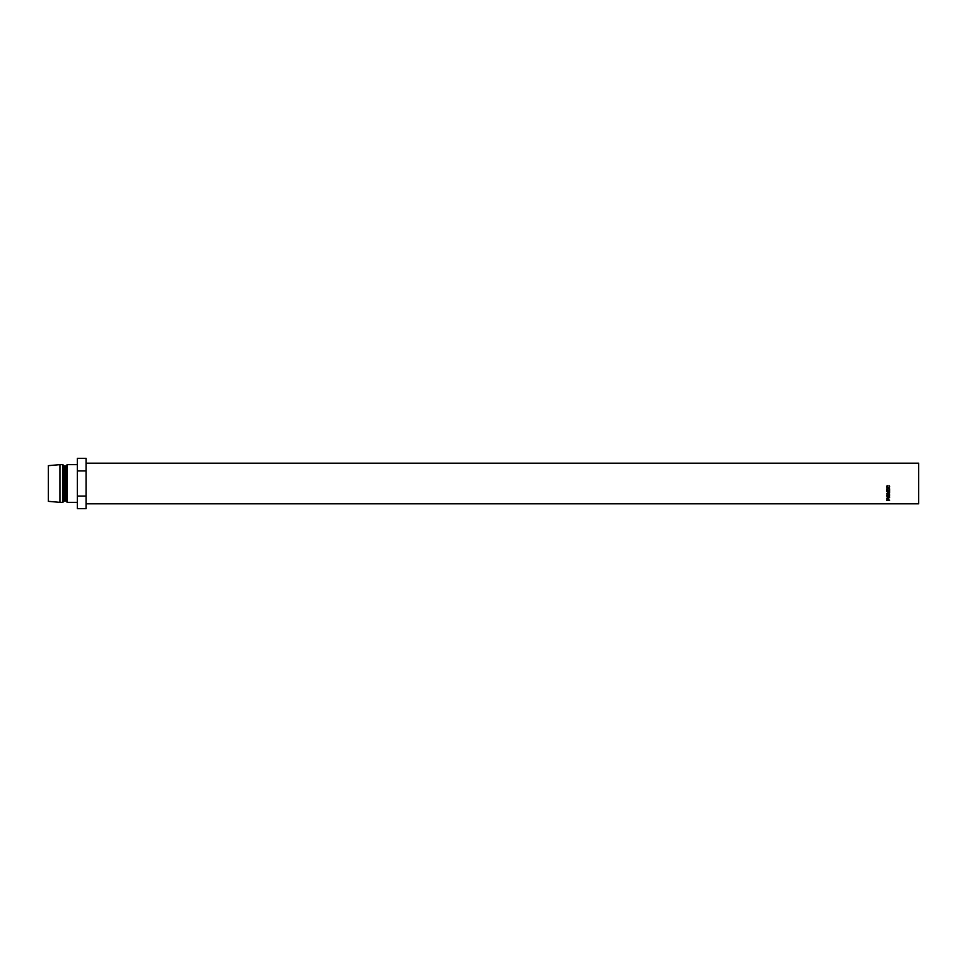 <?xml version="1.0" encoding="UTF-8"?>
<svg xmlns="http://www.w3.org/2000/svg" width="967" height="967" viewBox="0 0 967 967"><rect width="100%" height="100%" fill="white"/><g stroke="black" fill="none" stroke-linecap="round" stroke-linejoin="round"><path stroke-width="1.45" d="M86.063 463.193L918.65 463.193L918.65 503.807L86.063 503.807M67.207 464.643L65.756 466.094L65.756 500.906L67.207 502.357L67.207 464.643L77.36 464.643M65.756 500.906L64.306 500.906L64.306 466.094L62.855 464.643L59.954 464.643L59.954 502.357L48.35 501.341L48.35 465.659L59.954 464.643M64.306 500.906L62.855 502.357L62.855 464.643M77.36 470.941L86.063 470.941L86.063 458.382L77.36 458.382L77.36 508.618L86.063 508.618L86.063 496.059L77.36 496.059M86.063 470.941L86.063 496.059M887.138 485.579L886.812 486.921L888.105 488.25L889.398 486.909L889.072 485.579L889.181 488.142L888.093 488.516L886.485 486.909L887.138 485.579M886.485 495.914L888.105 494.584L889.725 495.902L888.117 497.135L886.485 495.914M888.226 498.513L886.57 498.839L887.392 497.509L888.226 498.283L889.64 497.485L888.226 497.981M889.64 492.396L887.017 491.454M889.64 492.723L887.428 493.702L889.64 494.185L886.57 493.835L889.084 492.699L886.57 491.514L889.64 491.393L887.428 491.369M886.57 490.547L886.57 488.903L886.884 490.293L887.827 490.293L887.827 488.903L888.141 490.293L889.326 490.293L889.64 488.903L889.64 490.547L886.57 490.547M886.57 500.374L887.392 499.25L889.64 500.217L886.57 500.374M887.911 499.903L887.392 499.419L886.884 500.217L887.911 500.217L887.392 498.851M889.64 490.293L886.57 490.293M888.226 498.295L887.392 497.207L886.884 498.658L887.911 498.658L887.392 497.715L886.884 498.271M886.957 494.971L888.117 496.929L889.398 495.902L888.105 494.814L886.812 495.902M889.398 495.902L889.265 494.995M887.319 485.736L886.812 486.921M889.398 486.909L888.891 485.736M889.725 486.776L888.093 488.347L886.485 486.788M65.756 466.094L64.306 466.094M62.855 502.357L59.954 502.357M77.36 502.357L67.207 502.357"/></g></svg>

